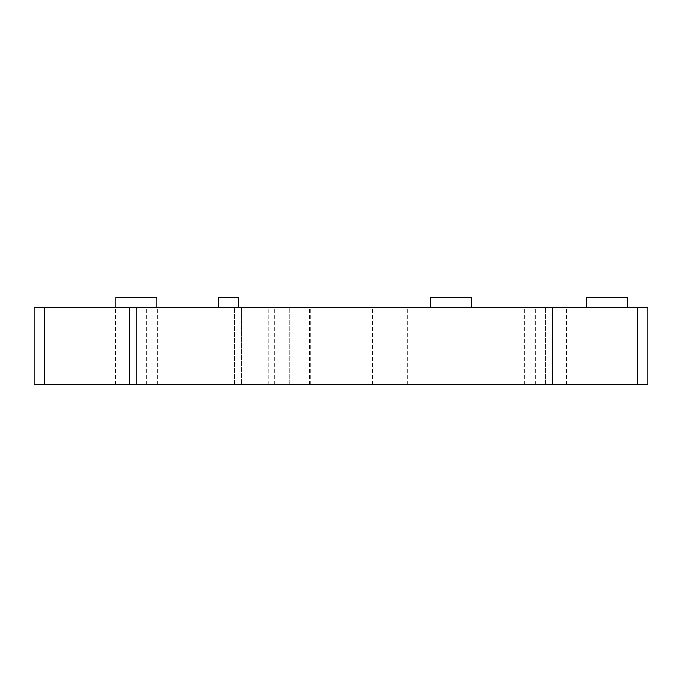 <?xml version="1.0" encoding="UTF-8"?>
<svg xmlns="http://www.w3.org/2000/svg" width="682" height="682" viewBox="0 0 682 682"><rect width="100%" height="100%" fill="white"/><g stroke="black" fill="none" stroke-linecap="round" stroke-linejoin="round"><path stroke-width="0.51" stroke-dasharray="3.41 2.56" d="M136.4 384.478L115.429 384.478L136.4 384.478L136.4 307.752L136.4 384.478L115.429 384.478L136.4 384.478L136.4 307.752L115.429 307.752L136.4 307.752L136.4 384.478L115.429 384.478L136.4 384.478L136.4 307.752L115.429 307.752L136.4 307.752L136.4 384.478L115.429 384.478L157.371 384.478L115.429 384.478L157.371 384.478L115.429 384.478L157.371 384.478L136.4 384.478L136.4 307.752L115.429 307.752L157.371 307.752L115.429 307.752L157.371 307.752L115.429 307.752L157.371 307.752L136.4 307.752L136.4 384.478L157.371 384.478L136.4 384.478L136.4 307.752L157.371 307.752L136.4 307.752L136.4 384.478L157.371 384.478L136.4 384.478L136.4 307.752L157.371 307.752L136.4 307.752L136.4 384.478L157.371 384.478L136.4 384.478M289.85 384.478L268.878 384.478L289.85 384.478L289.85 307.752L289.85 384.478L268.878 384.478L310.822 384.478L289.85 384.478L289.85 307.752L268.878 307.752L310.822 307.752L289.85 307.752L289.85 384.478L310.822 384.478L289.85 384.478M545.6 384.478L524.629 384.478L545.6 384.478L545.6 307.752L545.6 384.478L524.629 384.478L566.572 384.478L545.6 384.478L545.6 307.752L524.629 307.752L566.572 307.752L545.6 307.752L545.6 384.478L566.572 384.478L545.6 384.478M292.169 384.478L274.778 384.478L292.169 384.478L292.169 307.752L292.169 384.478L274.778 384.478L309.56 384.478L292.169 384.478L292.169 307.752L274.778 307.752L309.56 307.752L292.169 307.752L292.169 384.478L309.56 384.478L292.169 384.478M552.582 384.478L535.191 384.478L552.582 384.478L552.582 307.752L552.582 384.478L535.191 384.478L569.973 384.478L552.582 384.478L552.582 307.752L535.191 307.752L569.973 307.752L552.582 307.752L552.582 384.478L569.973 384.478L552.582 384.478M389.831 384.478L372.44 384.478L389.831 384.478L389.831 307.752L389.831 384.478L372.44 384.478L407.222 384.478L389.831 384.478L389.831 307.752L372.44 307.752L407.222 307.752L389.831 307.752L389.831 384.478L407.222 384.478L389.831 384.478M129.418 384.478L112.027 384.478L129.418 384.478L129.418 307.752L129.418 384.478L112.027 384.478L146.809 384.478L129.418 384.478L129.418 307.752L112.027 307.752L146.809 307.752L129.418 307.752L129.418 384.478L146.809 384.478L129.418 384.478M341 384.478L314.913 384.478L341 384.478L341 307.752L341 384.478L314.913 384.478L367.087 384.478L341 384.478L341 307.752L314.913 307.752L367.087 307.752L341 307.752L341 384.478L367.087 384.478L341 384.478M234.463 307.752L647.9 307.752L647.9 384.478L644.908 384.478L644.908 307.752L241.692 307.752L241.692 384.478L647.9 384.478L647.9 307.752L644.908 307.752L644.908 384.478L234.463 384.478L234.463 307.752L44.33 307.752L241.692 307.752L241.692 384.478L234.463 384.478L234.463 307.752M34.1 307.752L44.33 307.752L44.33 384.478L234.463 384.478L34.1 384.478L34.1 307.752L44.33 307.752L44.33 384.478L34.1 384.478L34.1 307.752M471.671 307.752L430.751 307.752L471.671 307.752L430.751 307.752L471.671 307.752L471.671 297.523L471.671 307.752M156.86 307.752L115.94 307.752L156.86 307.752L115.94 307.752L156.86 307.752L115.94 307.752L156.86 307.752L156.86 297.523L156.86 307.752L156.86 297.523L115.94 297.523L115.94 307.752L156.86 307.752L115.94 307.752L115.94 297.523L115.94 307.752L115.94 297.523L156.86 297.523L156.86 307.752L156.86 297.523L115.94 297.523L156.86 297.523L156.86 307.752L156.86 297.523L115.94 297.523L115.94 307.752L156.86 307.752L115.94 307.752L115.94 297.523L115.94 307.752L115.94 297.523L156.86 297.523L156.86 307.752L156.86 297.523L115.94 297.523L156.86 297.523L156.86 307.752L115.94 307.752L156.86 307.752M238.7 307.752L218.24 307.752L238.7 307.752L218.24 307.752L238.7 307.752L238.7 297.523L238.7 307.752M627.44 307.752L586.52 307.752L627.44 307.752L586.52 307.752L627.44 307.752L627.44 297.523L627.44 307.752M341 307.752L367.087 307.752L341 307.752M129.418 307.752L146.809 307.752L129.418 307.752M389.831 307.752L407.222 307.752L389.831 307.752M552.582 307.752L569.973 307.752L552.582 307.752M292.169 307.752L309.56 307.752L292.169 307.752M545.6 307.752L566.572 307.752L545.6 307.752M289.85 307.752L310.822 307.752L289.85 307.752M136.4 307.752L157.371 307.752L136.4 307.752M156.86 297.523L115.94 297.523L115.94 307.752L115.94 297.523L156.86 297.523M238.7 297.523L218.24 297.523L218.24 307.752L218.24 297.523L238.7 297.523M471.671 297.523L430.751 297.523L430.751 307.752L430.751 297.523L471.671 297.523M627.44 297.523L586.52 297.523L586.52 307.752L586.52 297.523L627.44 297.523M115.429 384.478L115.429 307.752M268.878 384.478L268.878 307.752M524.629 384.478L524.629 307.752M274.778 384.478L274.778 307.752M535.191 384.478L535.191 307.752M372.44 384.478L372.44 307.752M112.027 384.478L112.027 307.752M314.913 384.478L314.913 307.752M367.087 384.478L367.087 307.752M146.809 384.478L146.809 307.752M407.222 384.478L407.222 307.752M569.973 384.478L569.973 307.752M309.56 384.478L309.56 307.752M566.572 384.478L566.572 307.752M310.822 384.478L310.822 307.752M157.371 384.478L157.371 307.752"/><path stroke-width="1.02" d="M647.9 307.752L34.1 307.752L34.1 384.478L44.33 384.478L44.33 307.752L637.67 307.752L637.67 384.478L34.1 384.478L34.1 307.752L44.33 307.752L44.33 384.478L647.9 384.478L647.9 307.752L637.67 307.752L637.67 384.478L647.9 384.478L647.9 307.752M156.86 307.752L156.86 297.523L156.86 307.752M115.94 297.523L115.94 307.752L115.94 297.523L156.86 297.523L115.94 297.523M218.24 307.752L218.24 297.523L238.7 297.523L238.7 307.752L238.7 297.523L218.24 297.523L218.24 307.752M430.751 307.752L430.751 297.523L471.671 297.523L471.671 307.752L471.671 297.523L430.751 297.523L430.751 307.752M586.52 307.752L586.52 297.523L627.44 297.523L627.44 307.752L627.44 297.523L586.52 297.523L586.52 307.752"/></g></svg>
